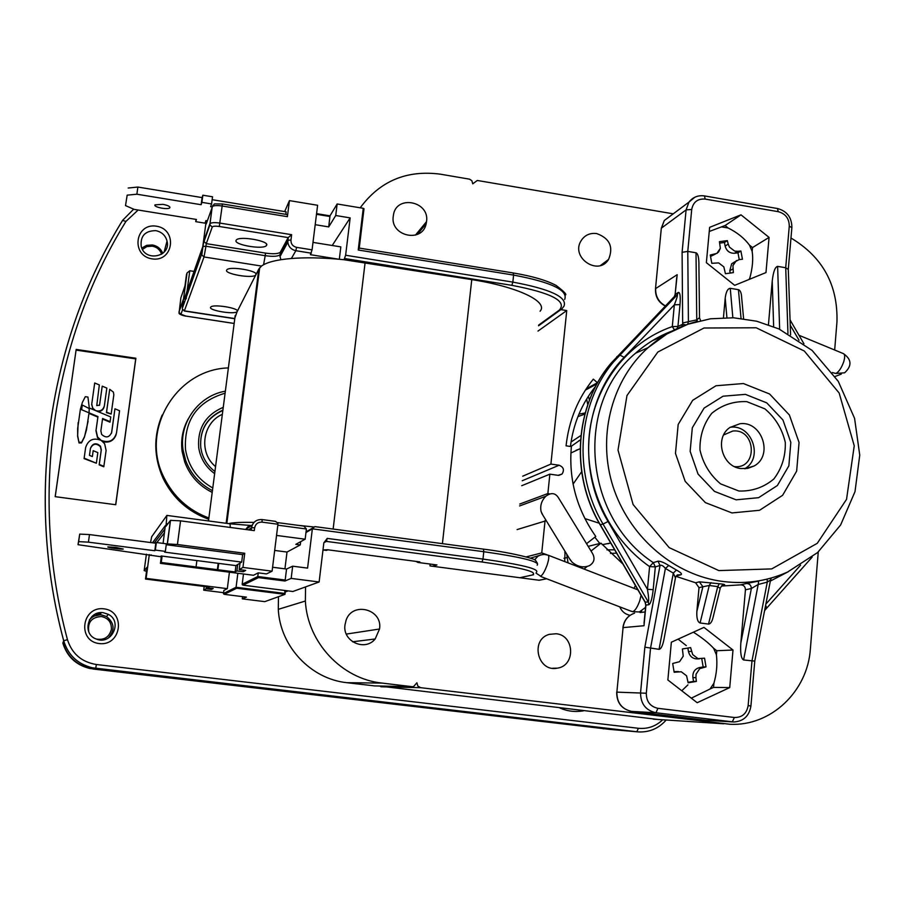 <?xml version="1.0" encoding="UTF-8"?>
<svg xmlns="http://www.w3.org/2000/svg" width="905" height="905" viewBox="0 0 905 905"><rect width="100%" height="100%" fill="white"/><g stroke="black" fill="none" stroke-linecap="round" stroke-linejoin="round"><path stroke-width="1.36" d="M222.856 410.44C206.804 417.793 199.451 430.305 200.808 447.986M215.56 466.607C198.41 452.636 202.358 422.918 222.347 414.32M142.447 249.407L146.927 246.579L152.311 246.16C157.006 247.122 160.106 249.814 161.633 254.248M141.78 248.061L146.712 245.323L152.436 244.972C157.436 245.956 160.898 248.762 162.821 253.389M165.841 249.735L164.925 248.977M88.781 631.814C87.446 622.233 91.654 617.131 101.417 616.531C108.317 618.081 111.632 622.357 111.383 629.382C109.313 637.086 104.324 640.31 96.405 639.077C81.507 634.201 87.932 610.094 103.362 612.73L108.385 614.371C122.978 621.701 111.485 645.525 96.405 639.077M89.357 619.936C92.582 616.158 96.665 614.484 101.598 614.925L106.462 616.509C114.528 622.934 115.161 630.118 108.362 638.048M207.313 220.809L205.921 220.582L205.039 223.162L195.74 221.657L196.442 219.463L134.155 209.383L125.512 205.593L127.175 195.152L136.881 194.213L201.136 204.711L201.894 202.358L211.578 203.942L210.639 206.702L212.075 206.94M162.9 204.349C167.878 205.322 170.185 206.453 169.835 207.754C168.364 210.107 152.877 207.053 155.038 204.835L162.9 204.349M196.046 219.406L195.74 221.657M127.175 195.152L125.512 205.593M128.171 188.025L137.877 187.052L136.881 194.213M137.877 187.052L202.098 197.595L201.136 204.711M202.098 197.595L202.844 195.209L201.894 202.358M202.844 195.209L212.528 196.792L211.578 203.942M212.143 199.688L286.127 211.827L285.81 214.338M692.891 677.607L695.934 677.607L696.036 674.191L699.723 668.648L706.024 666.883L704.543 658.173L698.004 658.625L692.698 654.598L690.617 647.607L682.393 648.964L683.241 656.17L679.542 661.702L672.675 663.489L674.157 672.234L681.25 671.759L686.578 675.786L688.139 682.811L696.375 681.42L693.547 681.408L692.891 677.607C692.495 672.257 694.723 668.897 699.599 667.539L703.162 666.94L701.748 658.659M706.024 666.883L703.162 666.94M674.089 671.815L676.974 671.589M699.361 658.84L697.879 658.885C692.947 659.055 689.802 656.611 688.456 651.532L687.868 648.059M695.934 677.607L696.375 681.42M693.388 632.188C701.861 637.55 708.604 642.901 713.615 648.263L716.421 654.813C717.484 664.259 716.647 673.739 713.898 683.286L709.984 689.033L691.318 698.162M688.094 682.336L693.547 681.408M697.189 702.71L667.867 679.983L671.352 642.211L703.954 627.391L733.005 650.028L729.724 687.585L697.189 702.71M716.421 654.813L716.783 650.729L713.615 648.263M709.984 689.033L713.536 687.393L713.898 683.286M546.699 578.793L538.928 580.229L429.988 565.919L430.192 564.064M378.991 686.001L659.055 719.588M542.83 515.092L541.088 511.529C539.946 505.737 541.518 500.646 545.806 496.268L519.583 505.952M569.302 558.351L572.039 562.118C577.673 566.881 583.499 568.046 589.528 565.602C594.63 562.288 595.366 557.819 591.746 552.174L558.668 498.112C555.512 492.863 551.224 492.241 545.806 496.268M641.057 595.286L639.778 600.694C637.437 607.142 635.072 610.807 632.686 611.701L630.287 610.898M535.975 573.091L541.812 576.915M566.745 554.177L568.046 562.865M580.761 567.774L582.209 567.152M832.34 372.566L835.926 373.471L844.659 372.792C852.114 365.801 851.707 359.421 843.437 353.629C844.976 354.432 845.066 357.136 843.732 361.728C841.537 367.86 838.935 371.774 835.926 373.471M641.645 611.011L640.118 612.538M630.072 615.309C625.253 614.348 621.803 611.531 619.733 606.848M633.952 588.318L635.434 585.614M622.889 564.007L600.999 543.181L591.044 551.021M564.743 552.14L565.399 551.982M588.182 546.349L600.999 543.181M563.996 558.306L566.44 557.74M587.04 566.53L584.064 569.053M564.731 561.586L565.037 551.383M586.553 543.69L595.773 536.45C576.655 509.232 568.521 479.288 571.372 446.606L566.066 445.837C568.872 420.474 577.956 398.245 593.318 379.138L597.436 382.736L586.202 388.822M790.97 238.015C822.69 257.009 838.019 284.973 836.955 321.92L834.67 350.009M360.213 207.799C379.998 180.977 406.718 169.767 440.396 174.179L469.571 179.179L471.878 180.751L472.749 183.828L477.297 180.468L673.252 213.829M538 331.083L566.745 310.562L550.907 464.073L559.109 465.238C563.611 467.071 564.584 470.012 561.994 474.084L558.068 475.329L549.867 474.163L521.71 485.714M561.134 309.668L566.745 310.562M522.717 476.188L550.907 464.073M519.787 504.028L547.864 493.542L549.776 493.949M549.867 474.163L547.864 493.542M546.201 520.714L517.094 529.583M526.201 556.892L541.744 552.898L547.005 554.799M818.256 551.948L810.382 648.851C807.713 691.307 770.924 726.421 730.03 724.272L420.689 687.687L417.805 686.035L416.9 682.777L413.562 686.59L412.126 686.669L382.034 683.083C341.717 678.954 307.462 642.414 305.37 601.033L305.551 586.904M545.07 520.613L541.744 552.898M597.436 382.736L597.956 382.102M556.123 633.749C574.698 635.174 575.761 665.91 557.265 668.162C537.649 672.415 529.911 639.564 549.256 634.371L556.123 633.749M596.7 233.569C609.71 238.309 613.669 246.941 608.579 259.43C598.443 276.432 570.444 257.642 581.01 240.866C584.641 235.176 589.868 232.743 596.7 233.569M599.811 543.475L594.823 537.197M570.422 446.47C573.329 423.597 581.745 403.528 595.682 386.254M723.638 434.943L732.79 431.04C756.014 428.337 758.198 469.005 734.645 466.641M730.245 427.251L730.573 427.217C752.1 424.298 763.696 458.36 744.668 468.756M599.223 523.226L584.868 518.565M573.091 484.107L581.621 471.754M741.003 214.836L769.058 237.404L765.981 272.563L734.679 285.335L706.364 262.676L709.633 227.336L741.003 214.836L725.086 225.537L709.249 231.476M769.058 237.404L752.508 247.574L749.453 245.108C744.272 238.185 737.179 232.483 728.152 228.003L725.086 225.537M749.713 279.204L749.804 278.095C752.541 268.027 753.333 259.124 752.168 251.409L752.508 247.574M752.168 251.409L749.453 245.108M748.955 279.509L749.804 278.095M728.152 228.003L721.67 226.906M644.496 618.466L644.383 619.574M676.374 281.251L676.171 283.48M697.54 321.332L696.76 319.872L696.296 321.66M699.531 317.678L696.76 319.872L688.411 321.671L687.777 251.409L696.013 252.778C698.049 253.649 699.011 257.891 698.909 265.493L699.531 317.678M658.014 561.191L653.308 562.639L655.322 566.892L660.039 565.478L658.014 561.191C660.526 561.089 664.112 562.525 668.75 565.501L676.408 570.037C680.888 572.503 682.381 574.075 680.877 574.765L677.279 574.935L675.605 577.164M675.956 576.349L695.606 582.775L699.011 587.673L702.88 586.757L699.395 581.836L695.606 582.775M720.346 587.82L722.122 585.478L723.921 585.105C725.731 584.664 724.181 584.211 719.271 583.736L699.395 581.836M721.421 586.055L740.562 584.856C743.65 584.902 745.279 586.542 745.437 589.811L751.365 588.499C751.15 585.218 749.487 583.555 746.387 583.521L740.562 584.856M743.593 659.971L758.198 584.472L767.282 582.119L770.551 579.947L754.77 661.103L743.593 659.971C741.138 658.659 740.211 653.059 740.81 643.172L751.365 588.499L758.198 584.472L758.695 581.078L746.387 583.521M685.9 324.929L682.675 324.273L677.947 326.422L680.006 304.589L674.349 304.815L672.291 326.603L677.947 326.422L677.087 328.583M680.006 304.589C680.617 296.195 680.051 292.145 678.309 292.428L677.245 294.849C677.845 295.041 676.872 298.367 674.349 304.815L624.167 357.339L619.721 354.975L616.758 356.774M694.746 197.267L688.976 202.087L686.092 209.892L682.099 252.325L682.675 324.262L681.714 326.558M682.63 323.006L688.411 321.671L687.664 324.295M644.858 647.166L660.039 565.478C661.431 564.777 663.218 565.761 665.401 568.442L673.309 573.114L675.458 577.922L664.462 636.701C663.116 644.79 661.317 648.998 659.066 649.326L644.858 647.166L640.559 692.676C640.57 703.728 645.717 710.425 655.989 712.767L733.774 721.986C743.503 721.353 749.227 716.036 750.924 706.024L748.141 705.583L751.965 661.023L767.282 582.119L767.191 579.11M740.81 643.172L745.437 589.811M720.199 588.454L713.366 616.181C712.269 621.339 710.651 623.975 708.525 624.065L700.085 622.979C697.597 621.984 696.511 618.138 696.861 611.452L699.011 587.673M696.861 611.452L702.88 586.757L709.26 585.478L711.058 582.639M700.085 622.979L709.26 585.478L717.733 586.61L719.271 583.736M708.525 624.065L717.733 586.61L720.199 588.442M748.141 705.583C746.682 713.626 742.089 717.597 734.362 717.495L657.901 708.321C650.186 706.567 646.317 701.533 646.306 693.23L650.525 648.251L665.401 568.442L668.75 565.501M659.066 649.326L673.309 573.114L676.408 570.037M622.889 627.719L622.9 627.651C623.952 620.355 627.844 615.524 634.552 613.171C627.934 615.513 624.111 620.332 623.07 627.617L616.871 692.144L623.07 627.617L643.998 625.728L645.944 605.083L648.862 604.721C650.718 603.612 652.166 598.601 653.184 589.664L647.448 589.325C648.727 596.859 648.987 601.056 648.24 601.916L645.061 602.176M696.194 321.682C678.218 326.513 662.177 335.178 648.059 347.678L635.536 353.222C574.63 403.698 583.352 516.925 653.308 562.639L649.598 566.598L647.448 589.325L608.047 521.484C576.723 469.05 584.2 397.906 624.167 357.339M682.099 252.325L687.777 251.409L691.714 209.485C693.173 202.019 697.665 198.557 705.176 199.077L778.255 211.68C785.517 213.682 789.194 218.512 789.273 226.171L785.71 267.733L788.289 269.486L790.585 334.918M723.446 317.678L725.21 298.084C726.036 291.795 727.711 288.548 730.256 288.322L738.435 289.668C740.381 290.29 741.467 293.028 741.693 297.881L743.605 318.73M768.447 324.714L772.237 281.025C773.289 271.772 775.087 266.896 777.621 266.387L785.71 267.733L787.961 333.447M764.578 610.626L766.761 608.058L765.619 605.298M803.945 343.787L791.242 321.954L790.156 322.712M740.041 423.71C762.044 420.735 773.662 455.747 754.023 466.018L747.7 468.405L740.878 468.564C721.851 466.731 714.203 437.658 730.007 427.42L740.041 423.71M729.724 687.585L713.536 687.393M733.005 650.028L716.783 650.729M737.666 251.319L740.89 251.002L737.971 252.812L734.543 253.264L737.666 251.319L734.622 251.058L729.441 247.099L728.22 244.09L725.131 246.07L724.452 242.483L719.814 243.083M734.543 253.264C729.679 253.389 726.545 250.99 725.131 246.07M720.357 248.298L716.873 253.389L718.615 251.918L720.357 248.298L719.418 241.658L727.326 240.628L728.22 244.09M727.326 240.628L724.452 242.483M716.873 253.389L710.255 255.029L711.805 263.31L718.661 262.903L723.842 266.862L725.437 273.706L733.344 272.643L732.937 265.651L734.837 261.839L739.227 259.577L742.451 259.249L740.89 251.002M715.335 254.101L710.549 256.42M730.199 273.039L729.781 270.765L731.67 263.774L734.939 261.726M739.249 259.577L737.971 252.812M183.998 428.71L184.643 427.918M184.382 427.545L185.005 426.753M208.874 517.999C188.545 510.352 173.568 496.811 163.929 477.388C139.653 430.214 176.317 369.274 228.377 367.916M212.2 492.411C199.066 485.849 189.914 475.736 184.744 462.07L182.143 451.561C180.638 440 182.64 429.14 188.172 418.992M208.716 519.266C188.127 511.766 172.968 498.214 163.239 478.632C153.714 457.432 153.341 436.255 162.131 415.078M82.219 405.598L81.631 409.739L89.052 412.838L89.21 408.528L82.287 405.033L81.62 409.727M115.659 504.719L135.716 358.889L76.077 350.099L55.216 496.664M76.133 349.421L135.886 358.244L115.749 504.73L55.171 496.664L76.077 350.099M135.886 358.244L135.716 358.889M155.807 230.651C161.724 231.906 165.468 235.368 167.04 241.047C171.249 256.782 145.026 262.348 141.214 246.454C140.196 236.001 145.06 230.741 155.807 230.651M156.508 226.205C135.117 222.562 130.501 255.651 152.029 258.875C173.455 262.393 177.9 229.451 156.508 226.205M103.985 608.827C81.812 605.886 76.902 641.068 99.222 643.568C121.417 646.374 126.146 611.361 103.985 608.827M93.328 409.66L91.677 404.569L94.708 382.985L99.335 384.93L96.756 405.621L99.573 405.123L102.22 386.152L106.835 388.087L104.369 405.802C103.068 410.191 100.15 411.798 95.602 410.61L92.582 408.008L91.756 404.003L94.708 382.985M99.516 405.372L102.22 386.152M104.245 406.424C103.509 409.626 101.473 411.379 98.113 411.662M103.905 466.347L99.267 464.423L101.303 449.796L100.478 446.165C96.134 442.421 92.785 443.133 90.455 448.292L89.471 455.362L92.367 456.573L93.192 450.679L97.842 452.602L96.36 463.224L84.154 458.156L85.624 447.624C88.158 439.875 93.306 437.454 101.089 440.339L104.641 443.733L106.111 450.464L103.792 466.788L99.165 464.865L101.202 450.26L100.376 446.64C96.281 442.975 92.977 443.552 90.443 448.36M92.355 456.561L93.192 450.679M96.36 463.224L84.075 458.62L85.602 447.839M110.116 421.651L102.593 418.506L100.874 430.893L101.632 434.411C105.953 438.269 109.301 437.601 111.677 432.409L114.946 408.811L119.562 410.746L116.474 433.076C113.985 440.792 108.86 443.212 101.089 440.339L97.57 437.002L96.054 430.226L97.966 416.572L89.052 412.838L86.484 429.852L84.504 436.64L81.552 442.455L78.905 442.081L77.672 435.69L77.649 428.608L80.387 409.218L82.366 402.442L85.308 396.684L87.943 397.057L89.29 407.974L110.761 416.956L109.991 422.171L102.525 419.049M111.507 433.212L114.946 408.811M116.157 434.558C113.894 440.69 109.494 443.077 102.944 441.708M99.12 439.457L97.469 437.5L95.964 430.735L97.864 417.103L89.007 413.393M88.102 421.289L84.425 437.138L81.484 442.93L79.052 442.964L77.615 436.187L78.135 422.669M111.168 414.038L106.439 412.646L109.72 389.308L113.385 392.103L113.838 394.829L111.168 414.038L106.552 412.092L109.72 389.308M89.21 408.528L82.287 405.033M89.052 412.838L89.29 407.974M578.612 440.882L580.456 440.339M570.885 453.032L580.105 448.688M610.705 543.023L602.244 544.663M577.933 416.617L584.845 414.128M610.445 553.396L616.599 553.17M580.897 435.497L571.044 442.025M570.897 446.538L580.501 439.785M614.642 549.799L606.961 549.878M608.081 543.713L610.671 542.966M580.105 448.801L576.089 450.271M225.356 391.186C198.568 395.677 178.749 422.918 183.07 449.966L185.683 460.543C190.74 473.96 199.654 483.994 212.426 490.657M229.655 495.963L230.356 496.053M212.777 487.976C197.482 479.39 188.387 466.539 185.48 449.389C184.02 420.237 197.222 401.503 225.096 393.2M242.925 392.668L243.615 392.77M223.252 407.329C205.537 414.931 197.358 428.393 198.715 447.704C200.446 458.484 205.752 467.138 214.643 473.654M231.657 480.385L232.359 480.476M214.915 471.494C208.444 466.55 204.066 460.193 201.77 452.432L200.774 447.704C199.462 429.999 206.838 417.465 222.901 410.101M345.031 624.722L346.061 620.321C352.317 601.101 382.985 609.144 379.523 629.009L375.179 638.975C364.828 651.905 342.079 641.204 345.031 624.722M393.279 216.171L393.404 215.254C395.994 194.439 429.999 201.114 426.515 221.668L426.176 223.693C422.465 243.536 389.817 236.148 393.279 216.171M278.469 596.7L278.288 609.337C280.109 646.351 310.732 678.999 346.92 682.698L374.67 685.911M426.515 221.668L415.429 235.13M379.523 629.009L346.31 634.088M146.531 571.304L144.178 570.625L147.062 567.288L145.49 579.042L146.112 578.385L227.325 588.657L223.874 590.422L223.478 593.499L224.18 594.325L236.714 588.239L236.081 587.266L223.478 593.499M145.49 579.042L209.055 587.074L207.765 587.82L213.184 588.51L211.532 589.427L206.17 588.748L203.704 590.184L204.191 586.463M226.77 593.092L225.594 592.933M223.592 592.684L203.704 590.184M207.765 587.82L207.89 586.926M211.532 589.427L211.68 588.318M206.17 588.748L206.43 586.745M224.18 594.325L246.443 597.13L242.302 598.861L242.585 596.644M166.237 544.697L167.391 543.916L177.437 544.516L244.735 553.272L242.947 567.424L239.203 569.596L245.674 570.422L243.298 571.745L236.906 570.919L235.13 571.949L161.26 562.48L160.434 563.351L253.491 575.275L258.242 572.854L266.477 573.917L272.1 571.179L277.937 524.244L277.824 523.147L275.459 521.348L262.122 519.572L262.031 522.128L277.937 524.244M242.947 567.424L272.1 571.179M248.592 529.878L251.522 527.672L254.644 527.819L254.294 530.624L180.559 520.861L170.513 520.352L165.875 526.393L166.237 523.678L167.787 523.882M272.586 567.243L286.546 569.041L292.666 566.191L291.172 578.408L319.126 581.994L292.869 591.497L242.959 585.15L242.189 584.245L243.49 573.996M291.172 578.408L284.951 581.01L285.188 580.037L257.778 576.53L258.242 572.854M237.721 564.516L235.945 565.614L161.203 555.975L160.558 556.688L78.022 544.686L78.656 541.631L88.43 542.152L154.812 550.738L155.343 550.082L165.355 551.371L164.665 552.14L241.692 562.096L237.721 564.516L236.906 570.919M235.13 571.949L235.945 565.614M243.298 571.745L243.502 570.15M239.203 569.596L240.029 563.114M161.26 562.48L162.108 556.1M196.046 566.937L196.883 560.58M217.313 570.127L218.196 563.317M217.901 569.743L218.716 563.385M286.546 569.041L285.188 580.037M274.679 550.432L287.009 552.05L284.939 568.838M305.969 532.502L312.361 528.837L483.779 551.711L483.485 549.143L314.827 526.608L312.361 528.837L307.587 568.114L292.666 566.191M300.664 541.676L300.256 544.934L295.811 544.346L305.155 539.21L276.545 535.432M300.256 544.934L287.009 552.05M363.256 208.308L358.233 250.006L359.217 248.377L364.002 208.693L363.256 208.308L337.146 203.976L335.732 215.514L350.167 217.89L332.214 245.493M316.569 213.637L329.997 215.843L337.146 203.976M234.859 318.006L237.167 311.535C235.062 314.951 207.415 310.325 210.741 307.1C212.743 303.763 239.712 308.13 237.268 311.388L255.798 274.916C253.174 279.034 222.879 273.763 226.838 269.86C229.327 265.844 258.807 270.799 255.934 274.724L258.807 269.079L261.5 266.059C266.636 262.28 276.591 259.758 291.376 258.502C305.132 257.416 320.902 257.654 338.685 259.215L310.404 254.678L312.067 249.848L317.61 205.277L289.43 200.616L287.394 216.668L287.462 214.609L222.325 203.942L222.166 206.001L287.394 216.668M215.085 315.721L220.017 316.478M289.43 200.616L284.668 211.578M236.081 240.391L236.262 240.085C239.169 235.47 270.867 241.205 266.432 245.526C263.683 249.95 233.445 244.859 236.081 240.391M315.189 224.689L328.719 226.906L329.997 215.843L316.558 213.671M328.719 226.906L335.732 215.514M350.167 217.89L345.631 255.244L344.036 259.735L471.765 279.611C518.18 286.851 548.622 301.716 540.093 311.218M339.318 259.271L340.834 246.884L312.994 242.393M150.558 542.525L151.667 536.756L166.859 515.465L166.237 523.678M251.16 328.606L252.065 327.022M152.47 542.774L165.31 525.669L163.092 543.396M161.407 556.009L160.434 563.351M149.314 554.573L146.112 578.385M252.11 525.432L250.006 525.477M280.38 252.088L288.197 237.596L291.636 234.689L219.915 223.083C214.7 222.347 211.374 222.551 209.96 223.671L212.222 206.657C213.648 205.492 216.962 205.265 222.166 206.001L219.293 226.476L288.197 237.596L287.858 240.289L280.052 254.69L280.267 252.257C278.174 253.886 273.253 254.158 265.527 253.106L206.283 243.637L212.245 227.042C212.98 226.126 215.333 225.933 219.293 226.476M243.026 585.162L258.468 577.616L257.778 576.53L242.189 584.245M284.736 590.456L284.973 594.347L264.803 601.644L242.302 598.861M187.041 291.206L189.79 270.753L194.032 271.421M189.79 270.753L187.041 272.937L186.475 274.713L184.959 285.935L180.864 297.869L179.167 312.168M212.245 227.042L209.881 224.893L209.836 223.897L203.738 241.262L206.283 243.637L205.944 246.239L203.048 246.443L201.713 253.954L182.357 308.232L183.274 299.544L179.009 311.693L183.07 301.094M206.295 223.671L206.691 220.707L206.634 222.811M323.866 542.683L326.445 541.405L327.203 538.396L323.843 542.876L319.126 581.994M436.391 564.878L418.076 562.469L419.863 561.903L327.519 549.754L322.983 549.969L326.162 550.376M415.78 561.372L418.076 562.469M327.995 549.821L326.366 550.421M277.812 525.183L306.399 528.995L305.155 539.21M312.542 528.113L306.048 531.846M306.399 528.995L303.899 526.11L277.552 522.604L303.899 526.11M184.247 299.125L202.788 246.635L206.25 220.639M284.792 247.778L284.985 246.251M229.429 572.198L227.325 588.657M237.857 573.272L236.081 587.266L284.374 593.386M166.599 544.753L242.631 554.629L241.692 562.096M244.735 553.272L242.631 554.629M78.022 544.686L79.719 534.097L89.482 534.584L155.818 543.215L156.361 542.514L166.362 543.815L165.355 551.371M115.908 547.423L123.284 549.052C122.017 549.64 105.976 547.412 107.955 546.914L115.908 547.423M156.361 542.514L155.343 550.082M155.818 543.215L154.812 550.738M89.482 534.584L88.43 542.152M79.719 534.097L78.656 541.631M151.056 554.799L150.965 555.455M228.569 523.61C232.981 522.524 241.477 522.128 254.034 522.411M297.779 525.296L313.447 526.925M344.036 259.735L338.685 259.215M100.184 614.823L92.005 616.497M96.711 613.533L100.851 613.511M100.534 613.918L95.376 614.122M97.514 615.049L91.677 616.814M681.77 690.753L687.913 684.893M686.318 645.627L678.094 639.145M187.392 420.599L186.871 421.47M187.516 420.327L187.007 421.21M702.665 667.483L699.599 667.539M675.006 671.668L677.969 671.634M691.477 651.396L688.456 651.532M681.25 671.759L686.578 675.786M683.241 656.17L679.542 661.702M698.004 658.625L692.698 654.598M696.036 674.191L699.723 668.648M632.686 611.701L639.36 611.961L645.537 607.402M540.455 576.259C542.514 575.229 544.731 571.474 547.118 564.992C548.962 559.222 549.267 555.93 548.023 555.138L544.324 554.403L540.59 554.946L537.864 556.27L534.606 559.833M542.649 554.482L530.421 558.147M522.23 480.747L559.109 465.238M380.903 686.793L420.689 687.687M723.661 723.785L653.308 719.147M616.69 692.144C616.678 702.744 621.667 709.169 631.645 711.421L631.679 711.421C621.792 709.181 616.859 702.755 616.871 692.144L646.306 693.23M705.074 720.176L631.679 711.421L655.989 712.767L657.901 708.321M732.631 721.918L705.131 720.188L732.303 721.873L734.362 717.495M645.107 611.972L640.061 612.538M653.184 589.664L655.322 566.892L649.598 566.598C608.364 537.83 584.223 485.001 589.257 434.932C594.336 384.84 627.787 341.909 672.291 326.603L674.485 329.816M655.469 289.012L661.284 228.558M665.435 305.901C658.636 302.089 655.378 296.308 655.684 288.559L677.189 274.69L675.13 294.442L676.759 277.292M691.714 209.485L686.092 209.892L661.498 228.049L664.281 220.526L671.295 215.288M678.309 292.428L675.334 294.272L674.406 296.512L677.245 294.849L613.579 361.876C577.503 404.343 572.616 472.953 603.035 524.074L600.117 524.787M644.043 623.206L645.751 605.128L645.118 602.289L600.162 524.855C569.912 474.039 574.811 405.757 610.875 363.403C574.947 405.678 570.082 473.96 600.343 524.832L645.333 602.289L645.751 605.23M675.13 294.442L674.248 296.682L677.223 294.86L613.579 361.876L610.875 363.403L674.01 296.931M608.047 521.484L603.035 524.074L648.24 601.916L648.862 604.721M652.46 340.642L663.58 335.981M664.666 335.303L653.365 340.099M770.325 581.067L788.3 571.711M672.166 331.004C658.659 336.106 646.453 343.504 635.536 353.222C646.509 343.481 658.783 336.049 672.347 330.947M676.159 576.021L680.877 574.765M714.249 580.026L718.593 580.84C742.813 584.721 765.845 581.768 787.667 571.994L817.6 552.548L840.621 524.99L855.01 491.63L859.75 455.147L854.58 418.37L838.268 381.333L812.079 350.405L778.933 328.934L756.704 321.218L733.616 317.791L710.436 318.786L687.947 324.228L666.906 333.956L648.059 347.678C612.821 379.138 597.877 432.975 611.656 481.958C625.468 530.918 666.861 570.331 714.249 580.026M722.032 585.546L723.921 585.105M696.013 252.778L696.76 319.872M732.846 317.745L730.256 288.322M725.21 298.084L726.896 317.621M738.435 289.668L741.048 318.402M779.646 329.25L777.621 266.387M772.237 281.025L773.639 326.671M788.312 269.09L791.864 227.63L789.273 226.171M791.886 227.302C791.739 217.336 786.92 211.08 777.44 208.512L778.255 211.68M777.44 208.512L704.486 195.921L705.176 199.077M800.586 565.161L765.845 604.11M790.235 325.155L799.025 340.246M718.83 570.591L669.18 547.638L633.081 504.504L618.013 450.057L626.973 395.542L657.822 352.045L704 328.006L756.207 327.78L804.296 351.016L839.161 393.03L854.241 445.803L846.537 499.356L817.249 543.328L771.739 568.906L718.83 570.591M731.964 512.931L759.544 510.284L782.61 495.318L796.66 471.109L799.058 442.466L789.386 414.988L769.567 393.98L743.401 383.539L715.979 385.756L692.676 400.327L678.173 424.468L675.469 453.416L685.187 481.358L705.391 502.626L731.964 512.931M738.899 491.019L720.595 483.881C709.973 474.967 703.095 463.654 699.972 449.966C699.667 436.04 703.592 423.823 711.749 413.325C721.918 404.988 733.593 401.096 746.772 401.639L764.872 408.845C775.347 417.703 782.158 428.891 785.302 442.421C785.687 456.211 781.875 468.383 773.877 478.949C763.809 487.399 752.157 491.426 738.899 491.019M736.116 499.82L758.571 497.693L777.384 485.521L788.866 465.804L790.834 442.443L782.949 420.01L766.761 402.872L745.415 394.365L723.061 396.198L704.09 408.098L692.314 427.782L690.142 451.346L698.06 474.084L714.498 491.404L736.116 499.82M713.932 254.429L710.911 256.375M729.781 270.765L732.892 268.898M734.622 251.058L729.441 247.099M732.937 265.651L736.41 260.55M718.661 262.903L723.842 266.862M609.721 729.373L89.799 668.478C75.997 665.051 67.015 656.589 62.852 643.104L62.999 642.674C67.219 656.317 76.303 664.881 90.262 668.354L93.464 668.874L89.799 668.478L92.367 667.788L638.274 731.919C649.383 732.45 658.67 728.491 666.137 720.052M662.652 719.826C655.786 726.342 647.686 729.159 638.353 728.276L636.86 731.794L609.348 729.328L637.256 731.828M609.348 729.328L92.955 668.999M560.014 708.061C567.593 711.319 575.388 712.235 583.397 710.844M91.677 404.569L91.756 404.003M586.655 399.026L587.752 404.648M585.173 412.963L578.94 414.151M638.353 728.276L96.349 664.508C81.597 662.053 71.97 653.772 67.456 639.654C28.779 495.759 52.467 340.156 125.942 221.408L138.137 210.028M125.942 221.408L122.571 220.424C48.689 339.737 24.82 496.132 63.689 640.763L63.011 642.674M133.657 209.168L122.673 220.277C48.723 339.658 24.842 496.098 63.712 640.751C68.124 655.118 77.683 664.123 92.367 667.788C77.683 664.123 68.135 655.107 63.712 640.751L67.456 639.654M93.464 668.874L95.726 668.331L96.349 664.508M326.445 541.405L482.026 561.994C522.615 567.831 539.233 572.209 531.88 575.105L519.821 577.718M432.522 566.259L436.945 564.946M412.126 686.669L373.923 685.9M346.92 682.698L382.034 683.083M288.118 590.886L285.279 591.949M144.178 570.625L146.395 554.188M167.267 543.973L170.4 520.432M177.437 544.516L180.559 520.861M254.644 527.819C255.549 523.893 258.016 521.993 262.031 522.128M258.468 577.616L284.951 581.01M251.522 527.672L251.194 530.217L251.545 527.66C252.846 522.061 256.364 519.368 262.088 519.561L262.054 519.572C256.319 519.368 252.8 522.072 251.522 527.672M245.821 529.504L252.325 524.957M230.266 527.445L230.04 523.848M312.067 249.848L296.569 247.359C292.734 246.352 290.867 243.92 290.957 240.063L287.88 240.244L287.824 242.201L280.018 256.545L279.939 254.859C277.835 256.466 272.925 256.737 265.199 255.685L265.527 253.106M234.791 318.56L184.371 310.856L182.403 309.08L184.371 310.856L204.032 256.963L205.944 246.239L265.199 255.685L263.581 264.735M280.267 252.257L280.018 256.545L280.912 259.701M288.22 237.563L287.824 242.201C288.559 246.805 291.24 249.633 295.856 250.696L311.331 253.185M291.376 258.502L295.856 250.696L296.569 247.359M316.49 214.293L329.997 216.51M246.443 597.13L224.225 594.325M236.714 588.239L284.973 594.347M234.157 323.436L185.797 316.06L180.955 314.227L182.572 309.725M203.738 241.454L201.781 254.927L204.032 256.963L261.5 266.059M203.738 241.262L203.048 246.443M182.357 308.232L201.713 253.954M180.955 314.227L179.054 312.497C178.047 314.363 184.201 315.913 185.763 316.105L185.751 316.06M185.797 316.06L234.146 323.481M206.227 223.988L212.913 205.322M222.268 204.032L222.325 203.942C210.039 204.066 216.544 202.98 212.222 206.657L209.881 224.893L203.874 241.986M358.233 250.006L513.599 275.086L512.841 282.111L345.631 255.244M564.675 299.431C568.295 290.267 551.269 282.156 513.599 275.086L513.192 273.05M536.45 572.265C539.527 568.974 521.71 564.573 482.987 559.064L482.026 561.994M537.174 565.206C540.274 561.767 522.479 557.265 483.779 551.711L482.987 559.064L327.203 538.396M533.531 574.743L531.88 575.105M285.448 590.546L284.985 594.314M559.392 310.053L561.813 308.944L563.973 306.195C567.582 297.168 550.534 289.148 512.841 282.111L511.868 285.335C551.36 292.892 567.209 301.127 559.392 310.053L538.633 325.11M344.862 258.559L511.868 285.335M290.957 240.063L291.636 234.689M183.048 302.508L186.996 273.163M186.407 297.892L186.011 298.978M156.837 542.581L164.506 532.774M471.765 279.611L442.409 543.656M365.111 262.507L333.142 529.052M258.807 269.079L226.137 523.294M235.198 315.46L208.489 520.952M169.835 207.754L169.914 207.143M675.458 671.601L678.422 671.567M637.901 589.845L548.181 555.195M631.102 611.214L541.326 576.723M541.722 513.282L570.614 560.489M799.002 335.28L843.437 353.629M841.299 374.093L835.1 376.48M558.781 475.374L561.994 474.084M539.199 580.263L546.609 578.759M552.593 668.263L557.265 668.162M600.535 265.482L608.579 259.43M596.972 383.856L585.354 390.134M631.645 711.421L705.742 720.244M704.486 195.921C698.117 195.05 692.947 197.109 688.976 202.087L664.281 220.526L661.317 228.241L655.503 288.729C655.13 296.546 658.388 302.327 665.266 306.071M676.386 281.184L676.725 277.484M644.055 623.126L644.394 619.552M700.617 320.585L699.531 317.994M770.551 579.901L771.388 577.99M750.924 705.991L754.759 661.193M766.954 607.843L812.181 557.084M791.23 321.954L790.054 319.793M754.023 466.018L745.041 468.745M731.67 263.774L734.837 261.839M603.737 728.842L603.115 728.774M163.239 478.632L163.929 477.388M167.04 241.047L164.065 252.212M108.385 614.371L106.462 616.509M589.438 400.033L588.341 396.333M184.744 462.07L185.683 460.543M278.288 609.337L305.37 601.033M417.307 234.44L426.176 223.693M352.588 641.781L375.179 638.975M167.391 543.916L170.513 520.352M237.268 310.777L237.167 311.535M255.798 274.916L255.934 273.921M266.432 245.526L266.579 244.35M166.916 515.42L230.13 523.825L249.961 525.409C249.565 526.586 250.244 523.576 245.674 529.482M242.291 584.721L257.846 577.062M292.869 591.497L242.959 585.15M223.569 593.929L236.148 587.741M184.269 311.015L234.768 318.73M359.251 248.083L513.361 272.982C532.197 276.149 546.462 280.301 556.156 285.448C564.019 291.467 567.084 294.657 565.354 295.03M417.793 562.435L436.663 564.924M327.723 549.788L419.581 561.869M275.459 521.348L262.088 519.561M537.457 563.351L535.522 560.365C536.631 559.437 514.334 552.944 483.485 549.143L314.827 526.608M538.554 325.777L560.319 310.019M250.266 335.517L250.957 335.619M183.127 302.078L187.041 272.937M183.5 301.241L183.104 302.202M154.235 543.011L165.004 528.927M259.678 267.778L226.838 523.384"/></g></svg>
